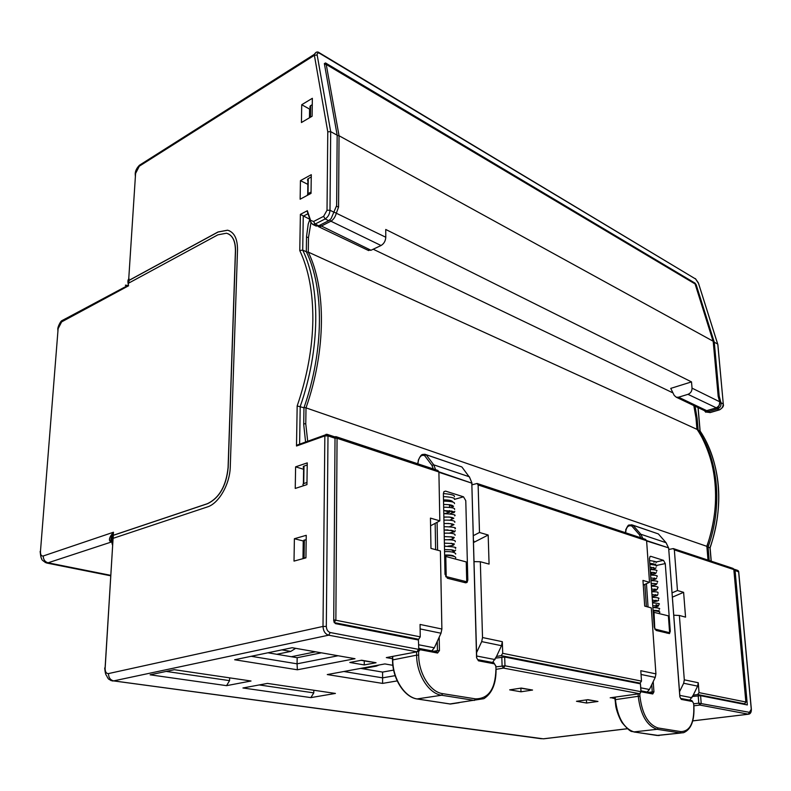 <?xml version="1.0" encoding="UTF-8"?>
<svg xmlns="http://www.w3.org/2000/svg" width="791" height="791" viewBox="0 0 791 791"><rect width="100%" height="100%" fill="white"/><g stroke="black" fill="none" stroke-linecap="round" stroke-linejoin="round"><path stroke-width="1.19" d="M431.827 650.874L434.318 647.809L441.012 633.225L441.882 629.023L420.061 624.445L420.239 636.834L418.676 639.286L416.758 639.672M638.258 683.404L640.097 683.137L501.207 655.63L496.501 656.461L501.504 645.703L481.689 641.61L476.568 652.654M742.798 704.039L744.756 703.812L745.864 702.003L744.558 703.822L697.682 694.538L693.232 695.141L697.613 686.133L683.661 683.256L679.538 691.749M593.25 700.628L592.291 700.608M527.696 689.188L526.707 689.179M311.051 192.025L307.719 193.835L307.313 195.377M311.259 176.966L307.936 178.815L307.452 180.18M312.267 104.659L310.309 105.865L309.835 107.329M306.977 482.48L303.398 483.677L302.884 484.547L303.714 485.674M307.224 464.989L303.665 466.215L303.141 467.115M306.186 539.472L303.477 540.876M305.929 557.526L303.131 558.614M324.359 63.666L326.228 64.437L339.042 135.745L337.154 135.508M336.294 206.362L338.578 206.965L336.442 212.927C335.285 216.922 333.436 219.68 330.895 221.203L329.748 219.997M691.512 381.895L692.036 388.144C692.016 391.15 690.652 393.216 687.972 394.333L678.569 397.211L676.335 397.25L674.229 395.431L670.748 388.391L691.512 381.895L385.741 229.469L385.79 237.241C385.524 241.028 383.942 243.776 381.044 245.517L371.009 250.263L367.746 250.144M338.578 206.965L339.042 135.745L713.087 341.188L695.081 283.939L713.126 341.208M713.264 341.672L718.208 396.054M306.443 252.013L308.263 252.102L697.158 429.434M373.214 249.224L672.983 392.909M706.976 546.383L306.008 407.869L305.771 423.897L307.699 441.299M309.518 220.175L310.171 220.165M304.08 407.444L306.008 407.869C326.11 350.512 326.228 288.666 308.263 252.102L308.48 237.438L310.942 222.825M335.157 436.672L334.534 436.859M474.086 561.64L480.335 561.739L489.075 564.092L488.176 535.023L479.494 532.481L478.13 484.962L477.092 483.469L471.99 484.834M673.784 615.21L679.37 615.467L685.55 617.138L683.612 592.33L677.462 590.531L674.347 549.893L673.299 548.588L668.83 549.468M477.388 483.568L645.555 539.373L646.603 540.718L649.51 582.334L642.954 580.416L644.714 606.114L651.3 607.893L655.917 673.873L655.245 677.393L641.046 674.466M673.586 548.677L732.792 568.324L733.83 569.579L674.347 549.893M336.373 436.78L437.878 470.457L438.896 471.98L439.826 520.854L430.452 518.105L430.966 548.41L440.399 550.951L441.882 629.023M438.896 471.98L337.055 438.273L335.552 436.741M655.917 673.873L640.799 670.709L641.491 681.11L640.097 683.137M480.335 561.739L482.52 637.536L502.325 641.689L502.71 653.336L641.491 681.11M679.37 615.467L684.304 679.825L698.245 682.742L699.036 692.629L745.864 702.003L733.83 569.579L745.962 702.022M643.271 585.093L649.51 582.334M677.462 590.531L672.093 592.845M683.612 592.33L672.419 597.136M684.304 679.825L683.661 683.256M698.245 682.742L697.613 686.133M697.682 694.538L699.036 692.629M689.752 700.164L693.232 695.141M501.207 655.63L502.71 653.336M335.018 438.076L337.055 438.273L335.868 619.946L334.109 622.537M647.147 692.016L649.421 689.495L655.245 677.393M666.991 633.176L669.621 632.731L668.375 615.853L653.208 612.165M654.8 629.171L653.999 612.026M655.195 629.102L669.621 632.731M502.325 641.689L501.504 645.703M492.615 662.492L496.501 656.461M488.176 535.023L473.562 542.497L473.522 540.826M482.52 637.536L481.689 641.61M463.981 582.394L466.739 581.771L466.235 561.926L445.798 556.478L444.661 556.755M445.669 576.738L446.213 576.609L445.798 556.478M446.213 576.609L466.739 581.771M430.581 525.788L439.826 520.854M479.494 532.481L473.384 535.636M385.79 237.241L334.296 212.245M381.044 245.517L330.895 221.203L320.849 226.305L318.585 226.701L368.675 250.589M703.515 410.213L706.719 410.658L716.013 407.929C719.009 406.406 720.215 404.339 719.642 401.749L719.761 401.858C719.345 406.03 718.248 408.037 716.448 407.899L687.972 394.333M325.971 63.903L695.081 283.939L326.228 64.437L324.458 64.229M361.388 660.258L369.872 661.849M445.6 491.122L463.496 496.807L465.78 500.693L467.817 580.06L467.046 582.433L465.652 582.819L447.399 578.251L445.007 574.296L443.385 493.633L443.909 491.686L445.6 491.122L443.978 491.597M443.959 510.521L449.624 512.232L449.595 510.581M449.515 507.199L449.466 504.638M449.387 501.247L449.367 500.238M444.69 513.596L449.624 512.232M650.845 556.34L663.501 560.354L665.271 563.578L670.284 631.228L669.483 633.601L656.095 630.447L654.266 627.184L649.441 558.594L650.103 556.429L650.845 556.34L649.984 556.528M650.449 572.921L651.932 573.376L651.863 572.338M651.655 569.51L651.497 567.236M651.3 564.398L651.23 563.419M650.499 573.673L651.932 573.376M315.589 651.814L291.345 656.728M295.666 648.333L290.781 651.408L276.84 654.286M379.126 664.984L376.328 666.121L362.397 668.682M129.091 278.768C127.826 279.48 127.578 281.458 128.36 284.701L135.587 173.427L128.36 284.701M299.977 444.058L296.496 446.005L324.844 435.91L323.005 626.432L108.486 673.576C106.212 673.675 105.084 671.777 105.104 667.871L113.083 538.345L207.351 506.952C218.82 503.551 229.963 484.122 230.28 466.65L237.508 249.897C237.557 238.714 234.245 232.149 227.581 230.191L217.99 231.981L128.992 280.37L128.933 282.99M294.015 561.096L305.929 557.853L306.246 535.319L294.39 538.73L294.015 561.096M300.135 199.213L311.031 193.38L311.288 174.692L300.442 180.635L300.135 199.213M301.43 122.536L312.109 116.228L312.356 98.302L301.727 104.719L301.43 122.536M295.241 488.433L306.948 484.616L307.254 462.883L295.607 466.848L295.241 488.433M303.615 469.271L295.607 466.848M418.795 649.411L418.419 639.998L335.394 623.605L333.723 620.994L335.018 438.224L334.039 436.622L327.316 434.397M299.621 443.939L300.214 406.475C320.404 348.861 320.612 286.777 302.716 250.104L306.315 251.736L306.542 236.44L308.223 224.041L309.894 219.344L300.382 214.371L299.769 250.559L302.716 250.104L303.26 216.2L307.887 213.788L307.343 210.722L310.556 220.323L313.582 221.49L323.628 216.329L327.019 210.258L327.781 131.82L314.383 55.311L317.171 54.994C317.013 52.977 317.942 52.493 319.95 53.531L695.655 279.025L698.572 283.485L717.714 344.085M310.556 220.323L310.774 222.4L312.781 224.456L315.095 224.071L325.15 218.939L328.72 220.669L331.103 218.642L336.659 205.512L337.164 135.192L330.687 131.642L327.781 131.82M698.374 282.941L717.684 344.065L714.273 342.196L696.209 284.819L695.042 283.138L325.526 62.954L324.35 63.596L337.164 135.192M303.991 540.747L303.24 540.955L302.983 558.654M310.27 108.693L309.597 109.099L309.469 117.79M714.273 342.196L719.187 396.064L718.297 396.331M692.58 696.476L700.589 695.704L747.327 704.939L735.066 570.44L733.791 569.154M316.202 52.275L314.363 54.322C315.935 51.81 317.636 51.316 319.455 52.859L319.95 53.531M314.353 54.361L314.383 55.311L139.315 166.189L135.587 173.427M328.72 220.669L318.674 225.781L315.421 225.712M306.315 251.736C324.251 288.359 324.102 350.304 303.962 407.77L297.169 405.981C307.205 376.684 312.435 348.03 312.85 320.029C312.999 292.462 308.638 269.306 299.769 250.559M303.962 407.77L303.714 424.5L305.593 442.05M387.798 657.321L386.324 657.598L392.524 658.715M641.086 691.71L640.433 683.829L504.678 657.024L495.73 658.112M321.413 652.832L297.169 657.707L267.941 652.793M393.641 670.106L382.587 672.083L360.666 668.395M520.864 688.16L520.992 691.789L532.561 690.039L521.279 688.071L509.681 689.851L520.992 691.789M361.606 660.218L349.81 662.462L364.265 664.934L376.061 662.739L361.606 660.218M310.863 697.613L335.424 693.43L267.437 683.414L242.936 687.982L310.863 697.613L313.78 692.876L313.809 690.246M226.562 685.659L251.024 681.002L174.317 669.7L150.102 674.812L226.562 685.659L229.558 680.636L229.647 677.847M392.87 665.32L384.891 663.926L327.276 674.565L382.597 683.404L397.191 680.903M292.166 647.72L234.65 659.753L297.367 669.779L355.001 658.705L292.166 647.72M576.471 701.291L586.586 703.021L597.966 701.449L587.891 699.689L576.471 701.291M364.265 660.871L364.265 664.934M259.221 684.947L313.78 692.876M166.189 671.421L229.558 680.636M126.422 285.818C124.77 285.096 125.027 284.968 127.183 285.403L128.656 285.739L61.639 321.888L61.886 320.691L127.717 285.521M128.824 283.049L217.881 234.828L226.473 233.226C232.485 234.996 235.461 240.919 235.411 250.984L228.085 467.441C226.226 485.822 219.354 497.895 207.469 503.669L113.271 535.289L113.459 532.234L43.258 555.974C41.31 556.291 40.381 554.738 40.47 551.317L58.119 328.69L40.47 551.317M111.897 542.142L111.086 541.964C108.288 540.678 109.079 537.435 113.459 532.234L105.094 669.156M112.648 545.355C111.501 542.853 111.61 539.007 112.975 533.836M113.083 538.345L113.271 535.289L113.192 538.315M228.154 233.79C233.167 236.272 235.619 242.016 235.52 251.034L228.194 467.471C226.335 485.852 219.463 497.925 207.578 503.699L113.38 535.309M229.449 230.814L227.679 230.23L218.089 232.02L129.091 280.4M611.087 697.682L614.933 698.661M709.211 560.503L708.074 547.046L710.12 547.896M695.062 406.179L697.138 418.399L698.127 430.017L700.233 431.214M708.074 547.046C722.845 506.082 718.386 459.907 698.127 430.017M704.119 410.539L705.819 411.686L708.054 411.676L717.338 408.947C720.126 407.929 721.333 405.872 720.967 402.777L719.187 396.064M720.967 402.777L723.182 403.865C723.172 406.792 721.847 408.789 719.197 409.847L719.622 409.817C722.737 407.8 723.963 405.961 723.31 404.3L717.862 344.53M343.867 671.5L382.617 677.857L382.597 683.404M382.587 672.083L382.617 677.857L395.124 675.662M251.182 656.293L297.07 663.817L297.367 669.779M338.123 655.749L297.07 663.817L297.169 657.707M586.586 703.021L586.418 699.897M307.857 184.362L300.442 180.635M303.24 540.955L294.39 538.73M309.597 109.099L301.727 104.719M418.676 639.286L334.148 622.596M587.673 699.719L593.042 700.658M521.061 688.101L527.478 689.218M308.035 193.637L308.263 178.608M310.468 117.197L310.636 105.648M303.744 483.538L304.001 466.077M304.09 558.021L304.357 539.996M692.036 388.144L719.642 401.749L718.06 395.866M707.994 560.097L707.846 558.1L708.103 560.137M693.826 405.595L695.981 417.925L696.92 429.088C717.17 458.988 721.619 505.192 706.838 546.195L707.846 558.1M306.532 237.171L308.48 237.438M697.049 429.266L695.981 417.925M305.771 423.897L303.724 423.699M646.603 540.718L478.13 484.962M333.733 619.828L420.239 636.834M679.815 695.388L691.967 697.741M640.829 687.834L649.421 689.495M476.666 656.016L495.047 659.575M441.012 633.225L420.13 628.924M418.736 644.784L434.318 647.809M371.009 250.263L319.762 225.227M678.569 397.211L706.719 410.658L716.171 407.978M459.175 702.705L450.465 704.02L417.569 699.007C404.685 697.514 392.593 678.53 392.761 659.625L392.741 656.392M450.03 703.95L483.904 698.671C492.051 693.341 496.095 683.711 496.056 669.779L495.799 666.131L494.424 663.847L478.446 660.811L476.568 657.726L471.812 483.153L476.706 657.756M417.114 698.928L441.596 695.24L474.402 700.421L475.421 698.858C488.522 698.858 495.354 689.07 495.908 669.512M392.534 659.941L416.63 655.166C416.58 674.357 428.742 693.677 441.596 695.24L442.634 693.638L475.421 698.858M433.854 651.26L437.433 650.597L436.523 651.774M472.039 483.261L469.379 476.785L433.765 464.851L426.141 454.756L424.896 454.252C422.275 454.785 421.593 453.016 418.261 460.322L418.231 460.51M433.31 468.944L431.935 465.326L424.638 455.646L426.141 454.756L461.687 466.878L425.835 454.578M469.646 477.467L461.954 467.056M431.935 465.326L433.765 464.851L435.614 469.706M424.638 455.646C421.801 454.627 419.754 456.189 418.479 460.313L417.846 463.813M435.159 523.345L435.623 549.666M437.265 641.382L437.433 650.597L439.44 650.578L437.571 653.03L420.08 649.708L418.627 651.566L418.676 655.156C418.637 673.576 430.294 692.125 442.634 693.638M418.479 460.313L417.648 463.744M438.896 472.276L471.812 483.153L438.886 471.822M437.087 522.317L437.591 550.2M439.193 637.18L439.44 650.578M463.496 496.807L454.41 499.388M467.817 580.06L466.71 580.317M478.446 660.811L476.568 657.726M494.424 663.847L493.337 662.68M416.59 651.883L416.63 655.166L418.676 655.156M420.08 649.708L418.785 648.432M418.627 651.566L417.935 651.507M495.799 666.131L496.046 669.542M436.503 651.824L437.571 653.03M680.833 733.01L657.252 735.501L634.234 732.001C623.852 728.61 617.573 717.763 615.388 699.462L615.25 697.108M656.827 735.442L683.622 732.684C691.097 729.47 694.528 720.73 693.895 706.452L693.578 703.436L692.52 701.538L681.278 699.402L679.845 696.841L668.662 548.252L679.924 696.861M633.769 731.922L657.143 729.302L679.973 732.911L680.883 731.616C689.97 731.319 694.271 722.885 693.806 706.304M614.993 699.699L638.238 696.298C640.522 714.846 646.83 725.841 657.143 729.302L658.072 727.977L680.883 731.616M648.857 692.343L652.259 691.868L651.853 692.916L652.763 693.974L641.244 691.789M668.751 548.292L666.071 542.705L640.839 534.251L633.027 525.283L631.791 524.799C628.044 525.699 629.132 523.118 625.701 529.792L625.681 529.901M640.819 537.801L639.336 534.657L631.861 526.064L633.027 525.283L658.28 533.895L632.721 525.115M646.593 540.589L668.553 547.856L666.071 542.705L658.419 533.984M639.336 534.657L640.839 534.251L642.826 538.473M631.861 526.064C629.063 525.076 627.134 526.312 626.077 529.792L625.602 532.758M644.863 584.391L646.395 606.568M651.764 684.63L652.259 691.868L653.93 691.858L652.763 693.974M626.077 529.792L625.246 532.64M668.553 547.856L646.623 540.965M639.761 693.707L639.929 696.288C642.134 714.085 648.175 724.655 658.072 727.977M646.445 583.699L648.056 607.013M653.218 681.615L653.93 691.858M663.501 560.354L655.868 561.996M665.271 563.578L656.055 565.535M670.284 631.228L669.522 631.366M681.278 699.402L679.845 696.841M692.52 701.538L691.443 700.529M638.09 693.925L638.238 696.298L639.929 696.288M693.578 703.436L693.885 706.323M651.675 692.926L641.026 690.85M451.612 510.927L452.056 512.173C453.48 513.151 454.38 512.855 454.785 511.293M452.037 530.356L452.541 531.542C453.955 532.442 454.845 532.125 455.22 530.583M452.472 549.953L454.252 551.574L455.665 550.052M653.504 572.417C654.256 574.009 655.096 574.187 656.016 572.951L656.016 572.931M654.691 589.018L656.154 590.284L657.548 588.88C655.729 588.425 662.878 586.527 651.379 586.151M655.897 605.728L658.369 606.074L658.725 605.491M658.419 605.59L656.016 604.67M290.781 651.408L281.873 649.876M376.328 666.121L374.608 665.824M135.38 176.729L135.212 173.694C135.37 170.767 136.794 167.949 139.473 165.22L143.082 162.936M307.343 210.722L300.382 214.371M297.169 405.981L296.496 446.005M695.477 285.096L696.209 284.819M319.702 53.007L695.655 279.025M334.267 212.374L329.995 210.268L330.687 131.642L317.171 54.994M323.628 216.329L325.15 218.939C328.057 217.08 329.669 214.183 329.995 210.268L327.019 210.258M326.09 434.289L324.844 435.91L327.998 435.9L335.018 438.224M627.293 728.719L543.259 738.814L113.647 680.893L328.631 635.183C325.19 634.075 323.311 631.159 323.005 626.432L326.317 626.413L327.998 435.9L326.495 434.358M326.317 626.413C326.535 629.715 327.84 631.762 330.252 632.543L418.538 649.352L416.976 651.814L418.805 649.846L418.419 639.998M386.324 657.598L416.976 651.814L328.631 635.183L330.252 632.543M496.036 669.344L503.462 668.088L639.543 693.707L610.197 697.8M501.801 657.044L502.097 665.814L503.462 668.088L504.974 665.795L495.957 666.862M692.768 720.858L748.968 714.144C750.669 713.571 751.46 711.89 751.351 709.102L748.335 714.174L699.837 705.048L701.182 703.14L700.589 695.704M693.845 705.819L699.837 705.048L698.779 703.159L693.687 703.822M111.877 541.845L48.043 562.806L110.414 575.275M43.258 555.974C43.307 559.544 44.899 561.818 48.043 562.806L45.196 562.53M61.916 320.622L66.315 318.298M40.123 551.456L40.47 552.899M57.941 331.004L57.792 328.898M61.639 321.888L58.119 328.69M105.104 667.871L104.689 667.98C105.579 676.809 106.409 674.288 107.2 677.027C108.644 678.411 106.617 678.638 112.5 680.982L113.647 680.893C110.305 680.042 108.585 677.6 108.486 673.576M110.849 680.537L541.41 738.745M735.066 570.44L738.725 571.913L751.331 708.934M734.315 569.273L737.568 570.351L738.606 571.606L751.232 708.914M749.641 712.365L698.779 703.159L698.186 695.724M639.86 693.677L640.947 691.68L640.117 693.489M640.433 683.829L640.947 691.68L504.974 665.795L504.678 657.024M698.018 407.583L700.005 430.868C720.255 460.728 724.724 506.813 709.992 547.708L711.139 561.135M709.132 559.445L708.074 559.662M696.149 418.686L697.138 418.399M719.355 409.896L710.348 412.526L706.778 412.141M717.13 407.602L717.338 408.947L719.197 409.847L709.913 412.566L708.054 411.676L707.856 410.42M110.839 540.223L112.559 540.599M112.688 538.414L111.175 538.078M318.674 225.781L315.095 224.071L313.582 221.49M139.315 166.189L139.473 165.22L314.363 54.322M324.429 63.636L325.526 62.954M695.042 283.138L694.518 283.326M587.387 699.758L592.597 700.668M520.775 688.15L527.024 689.238M307.936 178.815L307.719 193.835M310.141 117.384L310.309 105.865M303.665 466.215L303.398 483.677M303.734 558.139L304.001 540.115M713.235 341.761L718.149 395.886M702.546 438.669C718.426 470.922 719.909 506.784 706.996 546.265M693.954 405.645L696.09 417.994M707.965 558.139L706.966 546.314M473.849 540.945L473.878 542.231M733.939 569.629L733.395 568.64M744.618 703.832L742.838 704.049M336.086 436.681L334.603 436.929M317.804 226.117L318.585 226.701M718.188 395.984L719.731 401.749M676.335 397.25L704.484 410.667L706.897 410.717M361.091 660.317L370.188 661.899M450.306 704.03L417.411 699.017C404.399 697.514 392.296 678.569 392.534 659.674L392.514 656.431M467.046 582.433L465.513 582.779M493.544 662.67L477.715 659.645M495.937 666.16L493.762 662.72M436.711 651.804L419.368 648.491M659.121 735.59L634.075 732.001C631.841 730.538 632.246 734.691 621.993 722.529C617.662 715.321 615.774 706.897 615.734 705.829L614.844 697.168M691.641 700.519L680.547 698.404M693.658 703.456L691.868 700.579M451.513 501.257L450.979 501.494M451.968 507.575L453.579 506.24M450.158 513.705L452.808 512.687M443.731 510.541C452.67 511.095 455.478 511.648 452.165 512.192L449.595 510.64M452.759 501.988C452.363 500.584 449.288 499.902 443.514 499.922M449.476 505.192L451.948 506.497C452.986 507.12 456.021 504.539 443.603 504.48M454.39 496.708C455.043 495.265 451.374 494.217 443.385 493.564M454.42 499.408C455.25 498.043 451.592 497.094 443.444 496.57M454.479 503.649C454.944 502.097 451.295 501.257 443.543 501.128M443.86 517.146L449.426 517.017M450.326 517.116L452.363 518.629C453.372 519.193 456.328 516.83 443.86 517.017M443.988 523.533L448.853 523.454M450.643 523.622L452.511 525.086C453.757 525.432 456.189 523.296 443.988 523.513M445.145 529.97L448.022 529.93M450.88 530.138L452.67 531.552C455.735 530.988 452.887 530.484 444.117 530.039M443.662 507.189C451.72 507.328 455.349 508.079 454.548 509.434M454.677 515.87C456.447 514.812 452.818 514.081 443.791 513.656M454.795 522.327C455.181 521.862 455.043 519.786 443.919 520.152M449.95 520.152L453.846 518.204M449.684 526.628L454.004 524.611M449.288 533.124L453.223 531.987M444.315 539.709L444.829 539.719M448.635 539.64C451.542 539.541 453.421 538.829 454.281 537.514M444.443 546.166L445.857 546.195M447.874 546.156C456.605 545.088 452.422 544.87 454.439 543.99M452.452 552.019L453.629 551.465M444.512 549.666C457.534 549.488 453.896 551.703 453.164 551.1L451.453 549.775M451.068 536.674L452.867 538.048C456.16 537.376 453.292 536.891 444.255 536.585M451.275 543.229L453.016 544.564C456.308 543.911 453.431 543.437 444.384 543.15M444.048 526.668C453.362 526.925 456.99 527.637 454.934 528.813M455.052 535.309C455.23 534.963 455.695 532.689 444.186 533.203M455.171 541.825C456.12 540.273 452.501 539.581 444.315 539.759M444.631 555.262L449.881 555.104M451.275 555.262L451.691 555.816M444.443 546.274C453.777 546.69 457.396 547.382 455.3 548.361M455.497 553.997C456.358 554.491 455.567 551.05 444.552 551.634M455.636 558.05C456.862 556.192 448.448 555.134 444.631 555.42M454.172 556.478C453.49 555.371 450.306 554.896 444.621 555.035M655.106 564.912L655.759 564.072M652.526 569.53C654.918 568.907 656.075 568.254 655.996 567.582M650.558 574.513L654.73 573.782M653.89 562.233L654.384 561.966M652.852 563.597L654.098 564.537C656.332 564.477 654.889 564.092 649.777 563.38M653.307 567.374L654.444 568.146L650.044 567.226M656.016 562.46C657.697 562.055 655.551 561.422 649.579 560.542M656.243 566.129C658.053 565.654 655.917 565.081 649.846 564.398M656.55 571.102C658.023 570.331 655.907 569.817 650.212 569.54M656.925 576.599C658.26 575.749 656.144 575.235 650.597 575.067M657.311 582.117C658.765 581.345 656.659 580.841 650.993 580.594M656.362 572.397L656.006 572.941M650.944 579.971C657.835 579.289 655.759 578.359 656.748 577.875M651.329 585.449C658.063 584.598 655.62 584.569 657.133 583.372M651.715 590.936L655.897 590.264M653.831 572.457L654.889 573.089C655.343 572.575 653.85 572.328 650.41 572.368M654.236 577.974L655.284 578.587L650.795 577.895M654.641 583.501L655.69 584.104C655.255 584.381 658.982 583.481 651.191 583.432M652.1 596.444C660.277 595.425 656.352 595.069 657.934 594.397M652.496 601.961C657.479 601.2 659.417 600.527 658.32 599.944M653.722 607.439L657.074 606.885M655.077 589.058L656.115 589.641L651.576 588.988M655.482 594.614L656.52 595.178L651.972 594.565M655.897 600.191L656.935 600.745L652.367 600.142M658.082 593.201C656.975 592.874 660.969 591.757 651.774 591.717M658.468 598.767C660.099 598.055 658.003 597.561 652.16 597.294M658.863 604.344C660.574 603.77 658.468 603.276 652.555 602.851M659.239 609.1C660.732 608.506 658.616 607.953 652.882 607.448M659.526 612.521C660.88 611.918 658.735 611.305 653.109 610.701M658.389 611.285L659.091 610.365M656.303 605.768L657.351 606.311C658.952 606.005 657.42 605.807 652.753 605.708M656.54 610.454L657.113 610.978M657.825 611.117C659.012 610.731 657.43 610.464 653.079 610.306M698.433 282.98L695.398 278.6M307.165 211.227L310.319 220.62C310.171 221.342 310.992 222.627 312.781 224.456L316.351 226.157M327.029 434.299L297.198 445.046M46.56 562.994L110.384 575.739M57.812 328.878C57.753 326.762 60.769 320.77 61.886 320.691M46.6 562.984C42.872 560.987 41.211 559.464 41.616 558.397C41.073 558.327 40.588 556.014 40.153 551.446M111.986 541.855C108.94 541.242 112.975 533.569 113.054 533.549M748.533 714.204L692.758 720.898M627.342 728.758L543.951 738.774M610.968 697.711L639.593 693.707M738.715 571.646L738.171 570.667M710.11 547.827L711.247 561.175M710.14 547.777C723.043 508.306 721.501 472.454 705.523 440.221M698.127 407.642L700.124 431.055M710.081 412.615L705.829 411.686M705.79 412.249L704.939 411.271M723.281 403.924L717.823 344.629"/></g></svg>
